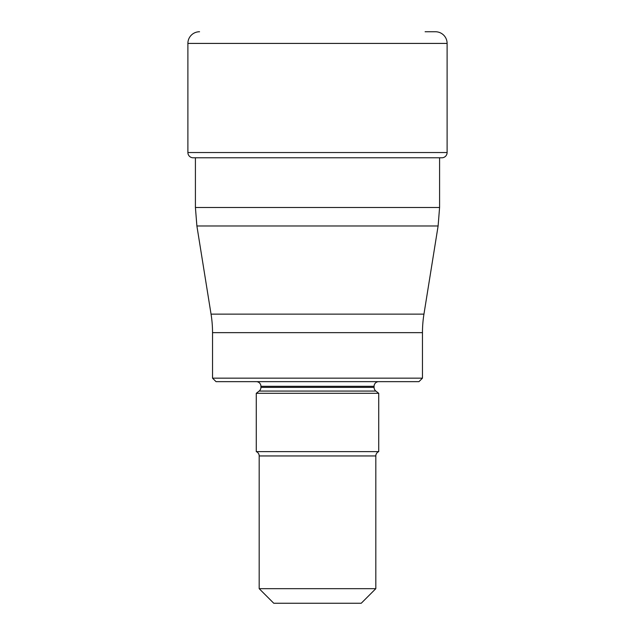 <?xml version="1.0" encoding="UTF-8"?>
<svg xmlns="http://www.w3.org/2000/svg" width="635" height="635" viewBox="0 0 635 635"><rect width="100%" height="100%" fill="white"/><g stroke="black" fill="none" stroke-linecap="round" stroke-linejoin="round"><path stroke-width="0.95" d="M187.889 152.535A5.263 5.263 0 0 0 193.151 157.79A5.263 5.263 0 0 1 187.889 152.535L187.889 43.41L187.889 152.535L447.111 152.535L447.111 43.41A11.66 11.66 0 0 0 435.443 31.75L425.109 31.75M187.889 43.41A11.66 11.66 0 0 1 199.557 31.75A11.66 11.66 0 0 0 187.889 43.41L447.111 43.41M211.05 314.135L423.95 314.135A116.634 116.634 0 0 0 422.465 332.645L422.465 378.15L212.534 378.15L212.534 332.645A116.634 116.634 0 0 0 211.05 314.135L196.89 225.981L195.413 207.478L195.413 157.79L193.151 157.79L441.849 157.79A5.263 5.263 0 0 0 447.111 152.535M195.413 207.478L439.587 207.478L439.587 157.79L441.849 157.79M423.95 314.135L438.11 225.981L196.89 225.981M212.534 378.15L216.027 381.651L418.973 381.651L422.465 378.15M378.73 381.651A4.667 4.667 0 0 0 374.071 386.31L260.929 386.31A4.667 4.667 0 0 0 256.27 381.651M256.27 451.628L378.73 451.628A4.667 4.667 0 0 0 375.817 455.954L375.817 588.669L259.183 588.669L259.183 455.954A4.667 4.667 0 0 0 256.27 451.628L256.27 393.311L259.144 391.065A4.667 4.667 0 0 0 260.929 387.39L260.929 386.31M378.73 451.628L378.73 393.311L375.856 391.065A4.667 4.667 0 0 1 374.071 387.39L374.071 386.31M259.183 588.669L273.764 603.25L361.236 603.25L375.817 588.669M378.73 393.311L256.27 393.311M193.151 157.79L195.413 157.79M422.465 332.645L212.534 332.645M375.817 455.954L259.183 455.954M375.856 391.065L259.144 391.065M260.929 387.39L374.071 387.39M438.11 225.981L439.587 207.478"/></g></svg>
